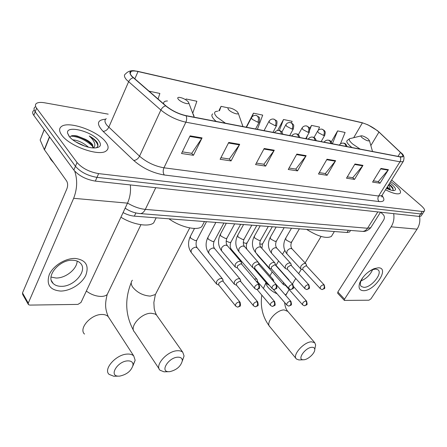 <?xml version="1.0" encoding="UTF-8"?>
<svg xmlns="http://www.w3.org/2000/svg" width="447" height="447" viewBox="0 0 447 447"><rect width="100%" height="100%" fill="white"/><g stroke="black" fill="none" stroke-linecap="round" stroke-linejoin="round"><path stroke-width="0.67" d="M350.09 231.166L349.571 232.004L347.012 232.496L134.346 216.147C130.742 215.823 126.993 214.638 123.087 212.582M33.765 110.51C32.273 111.605 32.285 113.231 33.804 115.382L73.839 170.061C78.94 175.872 86.103 179.554 95.334 181.108L419.012 216.398L421.018 216.108L421.404 215.521M108.208 114.147L44.65 102.799C40.873 102.151 38.168 102.335 36.531 103.358C35.045 104.419 35.067 106.023 36.604 108.163L77.052 162.512L75.442 166.295C80.566 172.095 87.746 175.783 96.988 177.37L420.633 213.934L422.633 213.655L423.018 213.074L422.633 213.655L420.633 213.934L96.988 177.37C87.746 175.783 80.566 172.095 75.442 166.295L35.201 111.784L75.442 166.295L73.839 170.061M35.145 106.939C33.654 108.018 33.676 109.632 35.201 111.784C33.676 109.632 33.654 108.018 35.145 106.939M61.781 135.139C69.402 146.286 99.508 156.768 106.207 150.902C108.934 148.829 108.71 145.761 105.537 141.705C97.474 130.893 68.832 120.751 61.53 126.445C58.898 128.345 58.982 131.245 61.781 135.139C69.402 146.286 99.508 156.768 106.207 150.902C108.934 148.829 108.71 145.761 105.537 141.705C97.474 130.893 68.832 120.751 61.53 126.445C58.898 128.345 58.982 131.245 61.781 135.139M385.515 189.785C392.757 193.406 397.567 194.613 399.942 193.411C401.456 191.964 399.981 189.237 395.511 185.231L390.672 181.538L395.511 185.231C399.981 189.237 401.456 191.964 399.942 193.411C397.567 194.613 392.757 193.406 385.515 189.785M132.033 76.364C129.909 74.012 129.591 72.38 131.083 71.481C132.441 70.794 134.754 70.816 138.022 71.548L362.388 122.869C368.3 124.624 373.826 127.691 378.961 132.077L400.456 152.438C402.669 154.578 403.323 155.981 402.423 156.651L399.886 156.735L185.896 115.6C178.554 113.907 171.894 110.66 165.926 105.866L132.033 76.364M131.692 76.292L165.63 105.838C171.749 110.755 178.577 114.08 186.103 115.818L400.093 156.908C403.881 157.411 404.077 155.942 400.674 152.505L377.447 130.653L368.015 124.875L362.199 122.713L137.838 71.358C130.055 69.928 128.004 71.57 131.692 76.292M77.052 162.512C82.203 168.295 89.4 172 98.642 173.615L422.259 211.459L424.253 211.191C425.242 210.224 424.22 208.38 421.186 205.665L391.633 180.001M362.975 165.356L354.521 179.398L346.503 178.197L354.979 163.993L362.975 165.356L362.651 165.82L354.694 164.468M388.421 169.698L380.045 183.22L372.574 182.102L380.978 168.43L388.421 169.698L388.097 170.145L380.693 168.888M274.262 150.22L265.647 166.094L255.567 164.585L264.188 148.499L274.262 150.22L273.927 150.745L263.898 149.041M239.693 144.32L231.06 160.92L220.114 159.283L228.741 142.448L239.693 144.32L239.357 144.867L228.451 143.012M202.066 137.899L193.456 155.293L181.527 153.505L190.12 135.86L202.066 137.899L201.731 138.475L189.835 136.452M335.624 160.691L327.098 175.291L318.471 174L327.014 159.221L335.624 160.691L335.295 161.171L326.729 159.719M306.139 155.657L297.557 170.871L288.248 169.48L296.842 154.07L306.139 155.657L305.804 156.159L296.551 154.589M318.225 130.34L319.521 127.082L311.503 125.389L309.682 128.658M340.43 143.895L345.106 132.468L337.614 130.893L331.261 141.95M228.518 107.917L221.069 106.347L218.812 110.89M192.797 113.046L196.87 101.251L186.081 98.977L185.717 99.754M158.037 99.027L159.87 93.457L148.952 91.154M291.5 122.919L292.12 121.31L283.521 119.5L277.587 130.518M257.394 129.345L262.707 115.114L253.455 113.164L246.185 127.188M297.557 170.871L295.674 169.055M289.041 168.05L295.819 169.078L305.804 156.159M327.098 175.291L325.215 173.531M319.264 172.631L325.355 173.553L335.295 161.171M193.456 155.293L191.618 153.282M182.32 151.874L191.763 153.304L201.731 138.475M231.06 160.92L229.199 158.976M220.913 157.724L229.345 158.998L239.357 144.867M265.647 166.094L263.769 164.217M256.366 163.094L263.914 164.239L273.927 150.745M380.045 183.22L378.173 181.56M373.351 180.834L378.313 181.583L388.097 170.145M354.521 179.398L352.638 177.688M347.291 176.878L352.784 177.71L362.651 165.82M253.455 113.164L252.125 116.773M221.069 106.347L219.527 110.677M186.081 98.977L185.801 99.804M283.521 119.5L279.302 130.524M311.503 125.389L309.877 129.513M307.592 135.296L306.234 138.732M337.614 130.893L332.384 143.761M49.092 156.349L50.802 159.534L53.757 162.904M93.389 147.935L92.417 144.459C90.87 142.559 88.472 140.811 85.232 139.218L91.143 143.984L92.082 145.236L93.06 147.912M72.772 139.833C78.085 140.28 83.293 142.727 88.405 147.164M75.582 141.777L84.947 146.169M96.094 147.873C98.189 146.689 98.536 144.839 97.139 142.336L96.787 141.867C95.116 139.816 92.602 137.855 89.244 135.994C91.965 138.414 93.736 140.811 94.563 143.191C95.166 145.063 94.82 146.644 93.524 147.94M69.061 136.229C73.152 141.967 86.953 148.27 94.663 147.963C100.564 147.549 101.933 145.124 98.77 140.693C91.981 131.306 65.776 124.735 67.575 133.133L69.061 136.229M85.232 139.218L77.197 136.005C73.442 135.218 71.118 135.48 70.218 136.804M89.244 135.994C94.574 139.486 97.446 142.8 97.848 145.94M70.933 136.117C78.689 136.676 85.936 140.09 92.685 146.359M73.33 135.553L75.722 136C81.108 137.324 86.098 139.816 90.696 143.476M77.376 142.828L83.326 145.588M60.591 291.064C49.947 290.103 46.164 284.638 49.248 274.659C53.064 265.747 65.508 258.048 75.303 258.45C85.763 259.897 89.271 265.473 85.835 275.19C81.93 283.733 70.308 291.086 60.591 291.064M72.822 260.266C59.697 259.266 45.214 276.425 53.126 283.426C55.026 285.326 57.68 286.292 61.088 286.331C74.213 286.907 88.165 270.189 80.315 263.11C78.532 261.339 76.035 260.389 72.822 260.266M77.152 261.087C77.035 269.144 65.502 278.369 55.959 278.012L51.031 277.067M74.705 171.128C77.61 179.873 77.258 188.93 73.654 198.312L28.267 303.116L28.435 304.625L29.781 305.094L77.94 304.401L81.002 302.457L127.507 203.145L73.654 198.312M130.334 184.924C130.965 191.456 130.027 197.529 127.507 203.145M28.161 304.139L22.668 294.439L22.501 292.93L66.91 188.735C67.961 185.756 67.871 183.181 66.642 181.013L44.303 149.577L40.152 140.017L44.186 129.563M119.673 376.117C126.914 374.53 131.368 370.854 133.027 365.082C133.077 362.176 131.267 360.774 127.602 360.88C117.561 361.243 108.66 375.938 118.243 376.139L119.673 376.117M116.119 376.184L113.773 376.24L109.068 374.351C102.983 369.149 116.242 354.326 127.306 354.074C130.161 353.912 132.306 354.532 133.737 355.935L135.15 360.26L132.899 365.897M187.947 101.469C185.198 99.1 182.236 97.72 179.057 97.329C177.476 97.396 177.314 98.122 178.554 99.513C181.186 102.408 189.131 105.034 188.807 102.927L187.947 101.469M120.925 217.208C132.938 224.696 148.79 227.283 153.679 222.869L155.701 218.751M169.67 371.68C176.587 370.043 180.806 366.406 182.337 360.757C182.315 358.276 180.767 357.086 177.694 357.187C168.636 357.499 159.802 371.569 168.48 371.697L169.67 371.68M166.055 371.764L164.032 371.82L160.043 370.239C154.344 365.506 167.217 350.94 177.358 350.739C179.761 350.599 181.566 351.118 182.784 352.297L184.075 355.996L182.315 361.025M237.307 111.75C234.625 109.521 231.881 108.219 229.076 107.861C227.663 107.928 227.612 108.643 228.914 110.007C231.535 112.694 238.553 115.136 238.279 113.281L237.307 111.75M168.955 218.806C180.281 227.121 197.099 230.982 201.793 226.623L203.525 223.31M303.876 359.768C308.212 359.567 315.096 353.052 314.766 349.453C314.666 347.934 313.705 347.213 311.889 347.297C305.245 347.487 296.73 359.79 303.183 359.779L303.876 359.768M300.149 359.891L298.875 359.941L296.45 359.014C291.863 355.516 303.709 341.888 311.481 341.804L314.733 342.709L315.649 344.983L315.113 347.705M368.177 139.011C365.724 137.134 363.523 136.05 361.567 135.765C360.556 135.827 360.757 136.497 362.165 137.76C365.925 140.436 368.35 141.397 369.445 140.637L368.177 139.011M306.631 229.395C318.052 236.513 326.293 238.871 331.356 236.457L332.367 234.798M222.93 279.99L222.505 278.883L221.254 278.436C219.371 278.598 217.829 279.604 216.627 281.459L216.599 284.08L218.862 285.147M223.187 281.448L222.137 280.951L218.79 283.141L218.767 285.035L235.519 305.86M240.475 280.09L240.067 279.084L238.894 278.665C237.089 278.827 235.586 279.811 234.384 281.632L234.323 284.219L236.564 285.253M240.76 281.582L239.782 281.129L236.524 283.275L236.48 285.147L253.32 305.564M257.321 280.191L256.936 279.274L255.835 278.883L254.472 279.174M257.634 281.711L256.315 281.342M273.514 280.297L273.145 279.459L271.553 279.151M267.39 283.012L267.697 284.471L269.273 285.197M289.092 280.403L288.114 279.336M283.415 282.415L283.426 284.588L285.616 285.544M285.298 284.549L285.532 285.449L302.541 304.725M241.447 262.763L241.011 261.696C239.111 260.797 237.189 261.651 235.234 264.266L235.195 266.993L237.486 268.021M241.721 264.216L240.749 263.752L237.418 265.931L237.385 267.904L254.628 288.354M258.634 263.216L258.221 262.244C256.41 261.4 254.544 262.244 252.633 264.786L252.555 267.474L253.058 267.775M258.942 264.702L258.036 264.283L254.796 266.418L254.734 268.362L272.05 288.416M275.14 263.652L274.743 262.775C273.016 261.976 271.212 262.814 269.34 265.283L269.228 267.937L269.709 268.222M275.475 265.172L274.642 264.792L271.474 266.881L271.39 268.798L288.762 288.471M291.003 264.082L290.628 263.283C288.974 262.529 287.231 263.356 285.398 265.764L285.247 268.379L285.711 268.647M291.371 265.624L290.595 265.278L287.505 267.328L287.393 269.223L304.809 288.522M306.262 264.501L305.91 263.775C304.329 263.06 302.636 263.875 300.837 266.222L300.658 268.803L301.099 269.06M306.659 266.066L305.938 265.747L302.921 267.759L302.787 269.625L320.22 288.572M363.411 290.69C359.388 290.427 358.164 287.823 359.746 282.89C362.668 276.425 367.479 271.67 374.178 268.619L378.363 267.792C390.147 267.736 374.558 291.265 363.411 290.69M363.059 277.224L360.913 281.085C360.031 283.554 360.165 285.359 361.31 286.493L363.836 287.348C371.077 287.823 382.872 273.497 378.134 269.876L375.771 269.038L372.418 269.709L368.876 271.597M393.667 213.632C394.444 218.41 393.6 222.807 391.125 226.825L344.542 299.155L344.38 300.418L368.965 300.205L370.971 298.825L417.068 229.155L391.125 226.825M419.554 216.432C420.342 221.042 419.515 225.282 417.068 229.155M372.658 269.619C370.239 274.883 366.344 278.643 360.98 280.912M344.341 300.373L337.692 293.271L337.843 292.003L383.699 219.963C384.75 217.94 384.593 216.147 383.224 214.594L380.632 212.213M390.13 189.869L387.348 186.857M387.057 187.315L388.89 189.422M393.064 190.551L392.952 188.126L391.248 185.924L389.058 184.125M386.415 188.338C389.482 189.802 391.907 190.545 393.695 190.584C396.556 190.288 396.036 188.332 392.142 184.728L389.829 182.89M388.415 185.147L389.421 186.522L390.415 189.964M388.862 184.432C391.443 186.623 392.924 188.556 393.299 190.243M391.248 185.924L392.745 187.785M386.756 187.796L388.242 189.159M135.866 212.962L134.346 216.147M348.397 230.255L347.012 232.496M95.334 181.108L98.642 173.615M33.804 115.382L36.604 108.163M419.012 216.398L422.259 211.459M127.546 203.067C133.586 206.682 139.509 208.788 145.32 209.386L155.763 187.695M139.274 213.537L140.565 213.621C142.459 213.342 144.04 211.928 145.32 209.386L367.523 228.255L377.821 211.906M361.293 231.289L362.718 231.401C364.657 231.228 366.261 230.177 367.523 228.255L370.759 227.679L371.418 226.635M138.022 71.548L134.798 78.901M400.093 156.908C400.948 158.462 400.903 160.087 399.959 161.786L185.868 122.193C176.666 120.126 168.335 116.075 160.87 110.035L126.725 79.996C124.115 77.046 123.741 75.001 125.607 73.856C127.993 71.257 131.077 70.257 134.854 70.849M106.257 118.651C104.313 120.064 104.564 122.31 107.017 125.395L139.542 156.182C146.672 162.317 154.807 166.189 163.954 167.804L378.609 196.015L381.855 195.635L382.453 194.674M133.228 77.761C131.195 78.275 129.647 79.622 128.585 81.795L108.783 127.255C107.414 129.853 105.52 131.222 103.089 131.351C96.183 123.942 97.027 119.902 105.609 119.215M382.034 195.484C385.241 199.915 384.264 201.943 379.101 201.569L164.323 174.995C162.959 172.995 162.837 170.592 163.954 167.804L185.868 122.193C186.846 119.919 186.924 117.796 186.103 115.818M403.63 160.853L403.116 161.652L399.959 161.786L378.609 196.015C377.525 198.133 377.687 199.982 379.101 201.569M164.323 174.995C152.852 173.05 142.66 168.212 133.737 160.479C136.162 160.261 138.095 158.83 139.542 156.182L160.87 110.035C162.01 107.822 163.596 106.425 165.63 105.838M362.199 122.713L361.712 122.601M137.346 71.246L137.838 71.358M133.737 160.479L103.089 131.351M400.456 152.438L398.009 156.372M378.961 132.077L370.848 145.593M362.388 122.869L353.683 137.71M49.611 136.978L44.443 149.818M22.501 292.93L28.267 303.116M44.303 149.577L49.461 136.765M44.264 129.669L40.152 140.017M109.319 318.32L108.219 316.621C106.766 315.152 104.637 314.437 101.827 314.476C90.953 314.258 78.37 328.584 84.511 334.082M108.548 291.718L107.185 294.534C105.838 295.763 103.816 296.4 101.117 296.439C95.898 296.305 90.97 294.512 86.344 291.053M167.452 100.977C164.485 101.011 163.256 102.017 163.764 103.989M193.897 117.142L194.065 116.27L193.177 114.007M156.562 292.237L155.388 294.517L150.27 296.11C143.101 295.601 137.274 292.645 132.787 287.248C130.831 284.303 130.708 281.968 132.413 280.23M157.383 316.292L156.506 315.046L154.975 313.967L151.092 313.246C141.073 313.017 128.842 327.137 134.625 332.155L159.138 368.887M217.745 111.208C213.772 111.404 213.537 113.404 217.052 117.203L225.456 123.204M212.733 113.89C211.135 114.985 211.738 116.997 214.543 119.919L216.18 121.422M242.81 126.54L242.207 124.199M277.134 293.819C273.536 292.254 270.591 290.187 268.295 287.605C266.675 285.683 265.937 284.018 266.082 282.599M287.862 311.425L284.191 309.927C276.414 309.687 265.127 322.98 269.854 326.735L296.048 358.528M361.025 135.894L351.057 138.358C348.207 138.553 348.694 140.408 352.527 143.923L360.148 149.097M349.554 138.721L347.269 140.436C346.073 141.364 347.096 143.286 350.347 146.208L351.951 147.521M372.563 151.483L372.34 150.846M286.913 293.131L286.22 294.288L285.231 294.875M251.482 117.622L252.086 119.243L257.768 122.227C258.852 119.729 258.712 117.656 257.349 116.013L255.874 115.382C254.002 115.27 252.538 116.019 251.482 117.622M240.184 302.373L240.039 302.183C241.179 307.374 240.168 305.653 238.117 307.022L239.391 306.022C240.078 304.552 239.989 303.172 239.134 301.887C236.351 302.731 235.195 304.116 235.658 306.039C236.994 306.966 237.815 307.296 238.117 307.022L237.748 307.039M194.49 228.439L190.372 236.379L190.645 238.184L195.238 240.615L196.725 240.324L196.987 239.821M197.244 247.862L195.602 247.118C191.953 248.186 190.539 250.018 191.355 252.616L216.398 283.828M223.042 281.275L240.039 302.183L239.134 301.887M257.768 122.227L259.154 122.187L259.361 121.802M269.049 121.21L269.703 122.819L275.263 125.741C276.347 123.299 276.201 121.266 274.827 119.656L273.352 119.031C271.519 118.924 270.089 119.651 269.049 121.21M257.835 302.071L257.701 301.909C258.841 307.044 257.908 305.262 255.846 306.664L257.126 305.681C257.807 304.245 257.718 302.893 256.857 301.636C254.153 302.479 253.013 303.837 253.443 305.714C254.756 306.614 255.555 306.933 255.846 306.664L255.477 306.681M215.862 222.416L207.911 237.402L208.229 239.19L212.727 241.576L214.119 241.302L214.37 240.844M214.633 248.627L213.102 247.951C209.542 249.018 208.151 250.823 208.928 253.365L234.15 284.001M240.631 281.431L257.701 301.909L256.857 301.636M275.263 125.741L276.548 125.708L276.743 125.35M285.901 124.646L286.594 126.25L292.036 129.11C293.115 126.719 292.969 124.73 291.595 123.143L290.114 122.523C288.326 122.422 286.918 123.126 285.901 124.646M274.765 301.786L274.654 301.652C275.799 306.731 274.883 304.915 272.86 306.324L274.134 305.357C274.816 303.949 274.726 302.63 273.86 301.39C271.223 302.233 270.105 303.569 270.508 305.407C271.821 306.279 272.603 306.586 272.86 306.324L272.486 306.335M226.171 241.089L229.546 242.497L230.859 242.246L231.088 241.821M231.362 249.365L229.959 248.755M257.528 281.582L274.654 301.652L273.86 301.39M292.036 129.11L293.416 128.747M302.077 127.948L302.809 129.546L308.134 132.346C309.207 130.004 309.061 128.054 307.681 126.495L306.206 125.881C304.452 125.78 303.072 126.467 302.077 127.948M291.025 301.518L290.924 301.401C292.12 306.251 291.198 304.642 289.187 305.994L290.466 305.05C291.148 303.669 291.053 302.373 290.187 301.161C287.617 301.999 286.521 303.312 286.89 305.105C288.181 305.955 288.946 306.245 289.187 305.994L288.818 306.005M243.285 242.542L245.733 243.386L247.185 242.76M276.648 285.041L290.924 301.401L290.187 301.161M308.134 132.346L309.425 132.01M317.61 131.116L318.387 132.703L323.594 135.447C324.667 133.161 324.516 131.245 323.142 129.714L321.661 129.105C319.94 129.01 318.594 129.68 317.61 131.116M306.653 301.261L306.564 301.166C307.759 305.955 306.877 304.318 304.882 305.675L306.156 304.748C306.832 303.396 306.743 302.127 305.871 300.937C303.368 301.77 302.289 303.066 302.625 304.82C303.893 305.642 304.647 305.927 304.882 305.675L304.508 305.687M259.763 243.811L261.322 244.241L262.691 243.66M257.36 254.472L257.74 255.433L256.209 253.17M293.701 286.723L306.564 301.166L305.871 300.937M323.594 135.447L324.807 135.145M259.21 284.733L259.076 284.577C260.316 289.667 259.299 288.108 257.142 289.455L258.506 288.41C259.204 286.929 259.115 285.555 258.232 284.286C255.444 285.125 254.282 286.533 254.756 288.499C256.075 289.393 256.869 289.706 257.142 289.455L256.751 289.46M274.497 132.63C275.553 131.105 276.989 130.379 278.811 130.463L280.414 131.133L281.61 133.999M226.327 223.221L220.455 234.144L220.812 236.005L225.484 238.491L226.88 238.234L227.137 237.759M227.422 245.783L225.891 245.118C224.103 245.302 222.651 246.28 221.539 248.046L221.544 250.773L235.01 266.781M241.598 264.071L259.076 284.577L258.232 284.286M276.481 284.806L276.363 284.672C277.609 289.695 276.626 288.108 274.497 289.46L275.855 288.444C276.553 286.985 276.464 285.639 275.575 284.398C272.866 285.236 271.726 286.616 272.162 288.544C273.458 289.405 274.234 289.706 274.497 289.46L274.1 289.466M291.723 135.944C292.757 134.452 294.165 133.742 295.959 133.821L297.562 134.486L298.758 137.296M243.593 224.545L237.731 235.234L238.128 237.078L242.704 239.508L244.017 239.268L244.258 238.838M244.548 246.61L243.123 246.006C241.402 246.191 239.983 247.146 238.877 248.878L238.849 251.572L252.399 267.295M258.83 264.574L276.363 284.672L275.575 284.398M293.053 284.873L292.953 284.761C294.193 289.751 293.26 288.086 291.148 289.466L292.5 288.466C293.198 287.047 293.103 285.722 292.215 284.51C289.578 285.342 288.46 286.7 288.863 288.583C290.131 289.41 290.891 289.706 291.148 289.466L290.751 289.472M308.24 139.118C309.251 137.659 310.631 136.966 312.392 137.039L313.995 137.698L315.196 140.459M260.188 225.824L254.332 236.279L254.768 238.1L259.254 240.486L260.489 240.268L260.713 239.866M261.014 247.409L259.685 246.861C258.02 247.04 256.639 247.979 255.539 249.677L255.472 252.332L269.088 267.781M275.38 265.065L292.953 284.761L292.215 284.51M308.972 284.946L308.883 284.851C310.117 289.773 309.229 288.086 307.128 289.472L308.48 288.494C309.179 287.103 309.084 285.806 308.19 284.616C305.619 285.443 304.519 286.778 304.893 288.617C306.161 289.427 306.91 289.712 307.128 289.472L306.731 289.477M324.086 142.163C325.075 140.738 326.433 140.062 328.165 140.129L329.763 140.777L330.97 143.487M276.14 227.048L270.301 237.284L270.776 239.089L275.173 241.43L276.542 240.86M276.855 248.18L275.609 247.683C274.005 247.862 272.653 248.783 271.558 250.443L271.463 253.063L285.13 268.245M291.288 265.535L308.883 284.851L308.19 284.616M324.265 285.018L324.187 284.935C325.438 289.757 324.561 288.103 322.483 289.477L323.835 288.522C324.528 287.153 324.433 285.884 323.544 284.717C321.035 285.544 319.951 286.857 320.292 288.65C321.544 289.438 322.27 289.712 322.483 289.477L322.086 289.483M339.301 145.091C340.273 143.694 341.609 143.029 343.307 143.096L344.905 143.738L346.112 146.398M291.489 228.227L285.667 238.251L286.181 240.039L290.494 242.335L291.779 241.81M292.098 248.929L290.936 248.471C289.388 248.649 288.069 249.555 286.98 251.186L286.851 253.767L300.552 268.692M306.586 265.987L324.187 284.935L323.544 284.717M337.843 292.003L344.542 299.155M350.549 230.428L349.571 232.004M421.018 216.108L424.253 211.191M125.154 208.173C129.803 211.386 134.938 213.202 140.565 213.621L362.718 231.401C365.434 231.708 368.116 230.468 370.759 227.679L380.531 212.202M131.083 71.481L130.217 73.476M381.632 195.764L381.962 197.043L381.855 195.635L403.116 161.652C404.809 157.774 404.027 154.751 400.758 152.583L378.363 131.412M69.453 136.721L67.575 133.133M77.191 136.005L75.722 136M53.126 283.426L51.422 280.627M133.027 365.082L135.15 360.26M140.934 224.707L107.185 294.534C104.749 304.329 105.196 308.983 108.219 316.621L133.737 355.935M153.679 222.869L156.154 217.823M194.199 117.198L188.807 102.927M118.243 376.139L113.773 376.24M131.239 282.582C124.506 299.429 125.316 315.47 133.67 330.707M182.337 360.757L184.075 355.996M189.718 227.92L155.388 294.517L153.863 302.496L154.176 308.067C154.433 309.994 155.21 312.324 156.506 315.046L182.784 352.297M201.793 226.623L204.452 221.539M242.95 126.568L238.279 113.281M168.48 371.697L164.032 371.82M266.015 282.521L263.412 288.477M261.791 295.093C260.143 307.156 262.825 317.7 269.854 326.735M314.766 349.453L315.649 344.983M284.644 302.507C284.974 306.284 285.918 309.112 287.482 310.989L314.733 342.709M284.761 250.465L282.487 254.354M278.604 260.998L276.028 265.395M272.234 271.882L269.943 275.799M331.356 236.457L334.362 231.524M369.445 140.637L372.519 151.472M289.103 289.5L285.711 295.428M321.086 236.457L305.128 262.925M301.367 269.161L298.669 273.637M295.746 278.481L292.36 284.096M303.183 359.779L298.875 359.941M191.143 252.348C188.081 247.649 187.734 242.492 190.109 236.888M246.487 127.25L251.275 118.025M206.492 221.695L196.725 240.324C195.747 243.162 195.859 245.593 197.043 247.616L222.505 278.883M223.237 281.509L222.79 279.286M255.583 128.999L259.154 122.187C259.869 118.958 259.78 117.254 258.874 117.069L256.522 115.505M208.738 253.136C205.626 248.498 205.268 243.408 207.665 237.865M264.06 130.625L268.859 121.573M223.908 223.031L214.119 241.302C213.141 244.062 213.258 246.437 214.459 248.415L240.067 279.084M240.816 281.649L240.335 279.459M272.994 132.346L276.548 125.708C277.235 122.21 277.118 120.494 276.196 120.556L274.005 119.148M281.867 132.105L285.722 124.981M240.659 224.321L230.859 242.246C229.875 244.934 229.993 247.247 231.205 249.186L256.936 279.274M257.695 281.778L257.187 279.632M289.695 135.553L293.238 129.077C294.512 123.21 293.003 125.339 292.863 123.97L290.768 122.646M270.396 305.273L257.042 289.466M298.305 134.776L301.904 128.25M258.545 262.758L273.145 279.459M273.905 281.85L273.385 279.794M246.956 249.365C246.068 247.303 246.073 245.23 246.967 243.151L256.774 225.562M305.726 138.637L309.257 132.312C309.933 128.904 309.838 127.255 308.961 127.367L306.854 126.004M253.427 267.921L267.557 284.309M286.79 304.994L273.201 289.265M314.006 137.52L317.454 131.396M275.408 264.697L288.745 279.643M289.097 280.442L288.969 279.956M261.908 248.415L262.49 244.017L272.296 226.752M321.136 141.598L324.651 135.419C325.975 131.032 324.539 131.323 324.366 130.552L322.315 129.228M257.74 255.433L283.309 284.454M221.36 250.549C218.047 245.721 217.661 240.413 220.198 234.625M234.686 223.863L226.88 238.234C225.852 241.089 225.975 243.537 227.249 245.576L241.011 261.696M241.793 264.294L241.302 262.098M279.515 130.585C281.23 130.932 282.325 132.144 282.795 134.229M238.681 251.376C235.329 246.621 234.932 241.386 237.491 235.67M251.829 225.182L244.017 239.268C242.984 242.05 243.112 244.436 244.397 246.437L258.221 262.244M259.009 264.78L258.489 262.624M254.835 268.474L252.952 267.736M296.657 133.944C298.02 133.999 299.088 135.184 299.859 137.508M255.326 252.169C251.94 247.482 251.532 242.319 254.108 236.675M268.301 226.445L260.489 240.268C259.456 242.972 259.584 245.308 260.88 247.258L274.743 262.775M275.548 265.25L275 263.127M271.485 268.91L269.602 268.183M313.096 137.162C314.437 137.229 315.481 138.391 316.225 140.654M271.335 252.924C267.915 248.308 267.502 243.218 270.089 237.653M284.141 227.663L276.33 241.224C275.296 243.861 275.43 246.141 276.738 248.057L290.628 263.283M291.444 265.702L290.874 263.613M287.488 269.323L285.599 268.608M328.863 140.252C330.21 140.336 331.227 141.475 331.925 143.671M286.739 253.65C283.297 249.102 282.873 244.079 285.471 238.592M299.384 228.836L291.584 242.145C290.55 244.721 290.69 246.945 291.997 248.823L305.91 263.775M306.731 266.144L306.139 264.082M302.876 269.725L300.987 269.016M344.006 143.219C345.335 143.308 346.336 144.426 347.006 146.571M360.913 281.085L359.746 282.89M372.418 269.709L374.178 268.619"/></g></svg>
